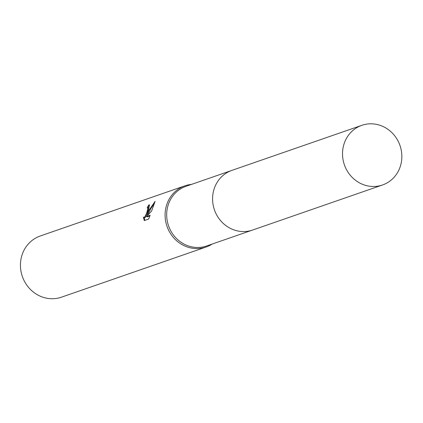 <?xml version="1.0" encoding="UTF-8"?>
<svg xmlns="http://www.w3.org/2000/svg" width="423" height="423" viewBox="0 0 423 423"><rect width="100%" height="100%" fill="white"/><g stroke="black" fill="none" stroke-linecap="round" stroke-linejoin="round"><path stroke-width="0.63" d="M231.281 170.606L185.998 186.31A31.566 29.43 70.9 0 0 168.518 203.997A31.566 29.43 70.9 0 0 175.381 237.34A31.566 29.43 70.9 0 0 206.688 245.959L251.965 230.255M191.508 184.396A32.381 30.186 70.9 0 0 184.904 185.829A32.381 30.186 70.9 0 0 166.974 203.971A32.381 30.186 70.9 0 0 174.017 238.17A32.381 30.186 70.9 0 0 206.123 247.011A32.381 30.186 70.9 0 0 212.193 244.05M148.536 210.368L147.252 214.302L149.06 210.183L155.104 201.38L151.603 211.024L146.585 216.513L150.123 215.286L148.632 219.061L144.264 220.579L143.429 217.11L144.132 217.374L144.867 216.75L146.39 213.71L147.363 210.776L147.738 207.968L147.172 207.767A32.381 30.186 -109.1 0 1 148.822 204.891L149.419 204.854L148.536 210.368M184.904 185.829L40.264 235.992A32.381 30.186 70.9 0 0 22.329 254.133A32.381 30.186 70.9 0 0 29.377 288.333A32.381 30.186 70.9 0 0 61.483 297.173L206.123 247.011M147.548 207.751L148.457 208.28L148.515 208.973L147.104 214.022L145.597 217.068L144.856 217.692L143.72 217.369M144.158 217.559L144.772 220.404M149.673 205.171L149.552 205.213A31.566 29.43 70.9 0 0 147.965 207.936M149.552 205.213L148.822 204.891M154.485 203.283L150.741 208.698L147.971 214.614L147.252 214.302M149.89 215.936L147.315 216.83L146.585 216.513M382.471 126.25A31.566 29.43 70.9 0 0 361.839 125.324A31.566 29.43 70.9 0 0 342.514 153.819A31.566 29.43 70.9 0 0 361.892 184.053A31.566 29.43 70.9 0 0 382.524 184.978A31.566 29.43 70.9 0 0 401.85 156.484A31.566 29.43 70.9 0 0 382.471 126.25M361.839 125.324L231.904 170.379A31.577 29.441 70.9 0 0 212.573 198.879A31.577 29.441 70.9 0 0 231.957 229.123A31.577 29.441 70.9 0 0 252.6 230.043L382.524 184.978"/></g></svg>
